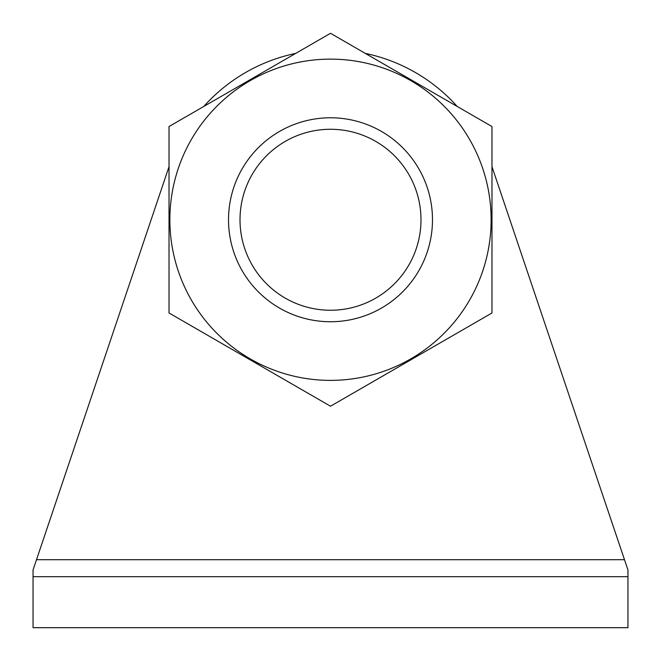 <?xml version="1.0" encoding="UTF-8"?>
<svg xmlns="http://www.w3.org/2000/svg" width="661" height="661" viewBox="0 0 661 661"><rect width="100%" height="100%" fill="white"/><g stroke="black" fill="none" stroke-linecap="round" stroke-linejoin="round"><path stroke-width="0.99" d="M624.488 559.702L36.512 559.702L169.026 166.671L33.05 569.964L33.05 576.698L627.95 576.698L627.95 569.964L491.974 166.671M203.803 106.454A169.968 169.968 0 0 1 295.723 53.384M365.277 53.384A169.968 169.968 0 0 1 457.197 106.454M627.95 576.698L627.95 627.694L33.05 627.694L33.05 576.698M169.026 126.532L169.026 312.984L330.5 406.218L491.974 312.984L491.974 126.532L330.5 33.306L169.026 126.532M330.5 321.742A101.984 101.984 0 0 0 418.818 168.77A101.984 101.984 0 0 0 242.182 168.77A101.984 101.984 0 0 0 330.5 321.742M330.5 380.381A160.623 160.623 0 0 0 469.607 139.446A160.623 160.623 0 0 0 191.393 139.446A160.623 160.623 0 0 0 330.5 380.381M330.5 310.249A90.483 90.483 0 0 0 408.862 174.521A90.483 90.483 0 0 0 252.138 174.521A90.483 90.483 0 0 0 330.5 310.249"/></g></svg>
